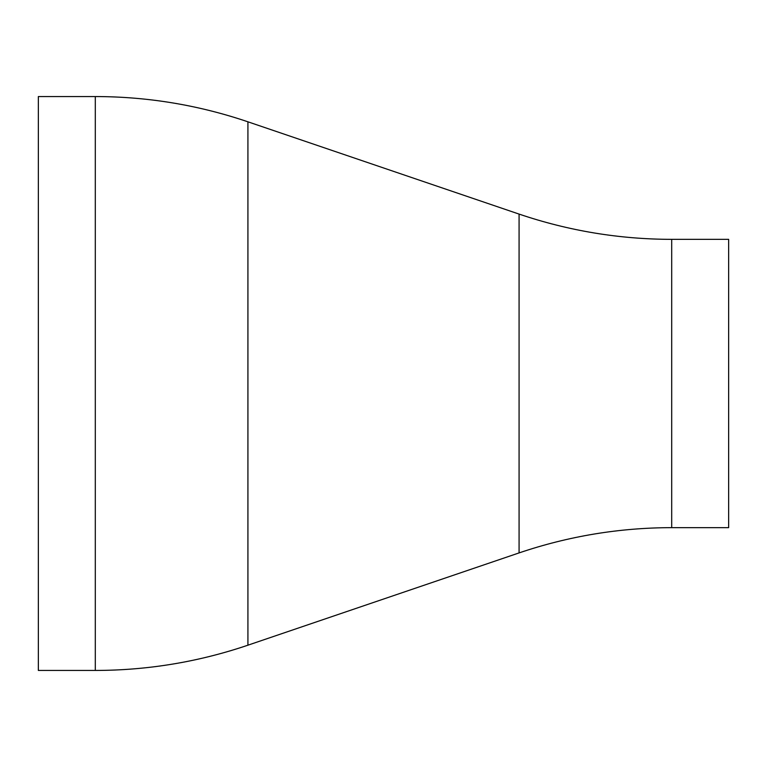 <?xml version="1.0" encoding="UTF-8"?>
<svg xmlns="http://www.w3.org/2000/svg" width="767" height="767" viewBox="0 0 767 767"><rect width="100%" height="100%" fill="white"/><g stroke="black" fill="none" stroke-linecap="round" stroke-linejoin="round"><path stroke-width="1.15" d="M671.7 239.352L671.7 527.648L728.65 527.648L728.65 239.352L671.7 239.352C619.439 239.285 568.568 230.867 519.077 214.089L247.923 121.809L247.923 645.191C198.432 661.969 147.561 670.387 95.3 670.444L95.3 96.556C147.561 96.613 198.432 105.031 247.923 121.809M95.3 670.444L38.35 670.444L38.35 96.556L95.3 96.556M671.7 527.648C619.439 527.715 568.568 536.133 519.077 552.911L519.077 214.089M519.077 552.911L247.923 645.191"/></g></svg>
